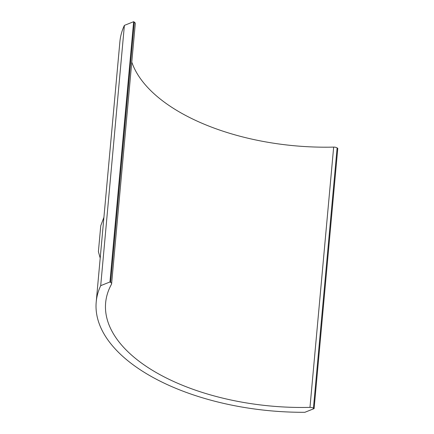 <?xml version="1.0" encoding="UTF-8"?>
<svg xmlns="http://www.w3.org/2000/svg" width="434" height="434" viewBox="0 0 434 434"><rect width="100%" height="100%" fill="white"/><g stroke="black" fill="none" stroke-linecap="round" stroke-linejoin="round"><path stroke-width="0.65" d="M309.974 407.374L333.665 147.099A3.781 1.91 5.2 0 1 337.115 147.918L337.788 148.336L314.102 408.616L313.429 408.199A3.781 1.91 -174.8 0 0 309.974 407.374A174.056 87.814 5.2 0 1 105.636 302.834A174.056 87.814 5.2 0 1 111.484 284.248A3.781 1.91 -174.8 0 0 111.609 283.847A3.781 1.91 -174.8 0 0 110.621 282.393L109.948 281.975L100.704 285.664A183.517 92.588 -174.8 0 0 96.212 301.977A183.517 92.588 -174.8 0 0 304.858 412.3L314.102 408.616M333.665 147.099A174.056 87.814 5.2 0 1 131.79 62.1M110.621 282.393L134.307 22.118A3.781 1.91 5.2 0 1 135.294 23.566L111.609 283.847M134.307 22.118L133.634 21.7L124.39 25.384A183.517 92.588 -174.8 0 0 119.898 41.697L96.212 301.977M124.39 25.384L100.704 285.664M133.634 21.7L109.948 281.975M103.916 217.326L100.764 225.702L98.399 251.693L100.205 258.094M313.429 408.199L337.115 147.918"/></g></svg>
